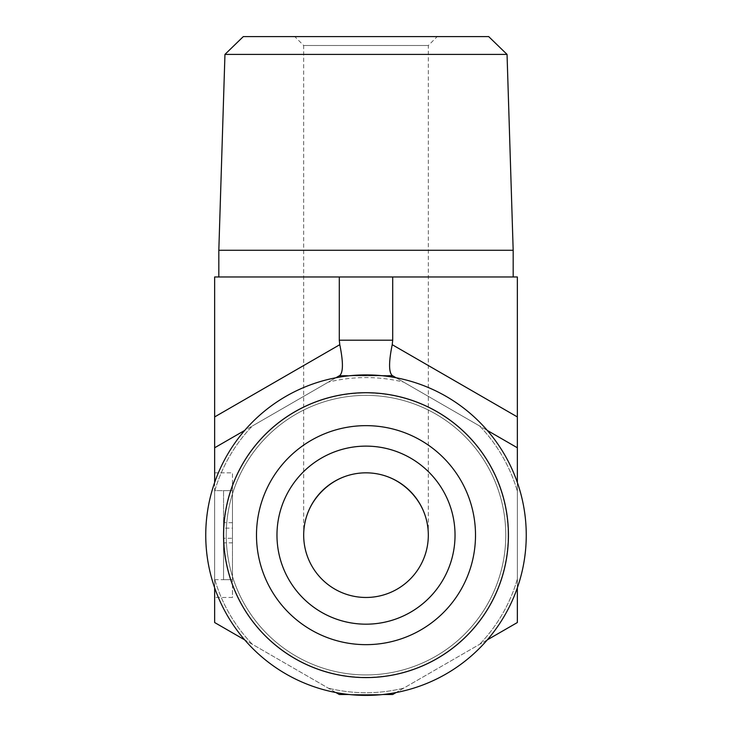 <?xml version="1.0" encoding="UTF-8"?>
<svg xmlns="http://www.w3.org/2000/svg" width="732" height="732" viewBox="0 0 732 732"><rect width="100%" height="100%" fill="white"/><g stroke="black" fill="none" stroke-linecap="round" stroke-linejoin="round"><path stroke-width="0.55" stroke-dasharray="3.66 2.75" d="M303.679 535.147A62.321 62.321 0 0 1 366 472.835A62.321 62.321 0 0 1 428.321 535.147A62.321 62.321 0 0 1 366 597.468A62.321 62.321 0 0 1 303.679 535.147C303.432 501.804 332.657 472.588 366 472.835C399.343 472.588 428.568 501.804 428.321 535.147C428.568 501.804 399.343 472.588 366 472.835C332.657 472.588 303.432 501.804 303.679 535.147L303.679 45.503L428.321 45.503L303.679 45.503L294.776 36.6L437.224 36.6L294.776 36.6M243.308 36.6L488.692 36.6M507.047 54.397L224.953 54.397M218.822 250.262L513.178 250.262M244.717 430.416L214.65 447.774L214.65 276.971L517.35 276.971L517.35 447.774L487.283 430.416M366 276.971L513.178 276.971L366 276.971M366 695.4A160.253 160.253 0 0 0 504.778 455.03A160.253 160.253 0 0 0 227.222 455.03A160.253 160.253 0 0 0 366 695.4A160.253 160.253 0 0 1 205.747 535.147A160.253 160.253 0 0 1 366 374.903A160.253 160.253 0 0 1 526.253 535.147A160.253 160.253 0 0 1 366 695.4A160.253 160.253 0 0 1 227.222 455.03A160.253 160.253 0 0 1 504.778 455.03A160.253 160.253 0 0 1 366 695.4M487.283 639.887L396.058 692.554M366 674.922A139.775 139.775 0 0 1 244.955 465.268A139.775 139.775 0 0 1 487.045 465.268A139.775 139.775 0 0 1 366 674.922A139.775 139.775 0 0 1 244.955 465.268A139.775 139.775 0 0 1 487.045 465.268A139.775 139.775 0 0 1 366 674.922A139.775 139.775 0 0 0 487.045 465.268A139.775 139.775 0 0 0 244.955 465.268A139.775 139.775 0 0 0 366 674.922A139.775 139.775 0 0 0 487.045 465.268A139.775 139.775 0 0 0 244.955 465.268A139.775 139.775 0 0 0 366 674.922A139.775 139.775 0 0 1 244.955 465.268A139.775 139.775 0 0 1 487.045 465.268A139.775 139.775 0 0 1 366 674.922A139.775 139.775 0 0 0 487.045 465.268A139.775 139.775 0 0 0 244.955 465.268A139.775 139.775 0 0 0 366 674.922M335.942 692.554L244.717 639.887M214.65 587.823L214.65 482.479M396.058 377.749L403.671 382.141L392.709 375.809L339.291 375.809L252.33 426.024L335.942 377.749M403.671 382.141L479.67 426.024L403.671 382.141A157.581 157.581 0 0 0 328.329 382.141A157.581 157.581 0 0 1 403.671 382.141M517.35 482.479L517.35 587.823M339.785 375.525L214.65 447.774L214.65 622.529L339.291 694.494L392.709 694.494L517.35 622.529L517.35 447.774L392.215 375.525L339.785 375.525C343.29 372.213 343.29 361.928 339.785 344.69L339.291 340.197L392.709 340.197L392.215 344.69L517.35 416.929M383.046 694.494L348.954 694.494M348.954 375.809L383.046 375.809M276.971 535.147A89.029 89.029 0 0 1 366 446.127A89.029 89.029 0 0 1 455.03 535.147A89.029 89.029 0 0 1 366 624.176A89.029 89.029 0 0 1 276.971 535.147M256.493 535.147A109.507 109.507 0 0 0 366 644.654A109.507 109.507 0 0 0 475.507 535.147A109.507 109.507 0 0 0 366 425.649A109.507 109.507 0 0 0 256.493 535.147M508.447 535.147A142.447 142.447 0 0 0 294.776 411.796A142.447 142.447 0 0 0 294.776 658.507A142.447 142.447 0 0 0 508.447 535.147M455.03 535.147A89.029 89.029 0 0 1 321.485 612.254A89.029 89.029 0 0 1 321.485 458.049A89.029 89.029 0 0 1 455.03 535.147M232.456 538.304L232.456 490.641L232.456 579.662L223.553 579.662L223.553 490.641L223.553 579.662L223.553 542.86L223.553 579.662L232.456 579.662L232.456 538.304L223.553 538.304M232.456 528.138L232.456 490.641L223.553 490.641L232.456 490.641L232.456 528.138L223.553 528.138M232.456 522.712L223.553 522.712M232.456 542.86L232.456 490.641L223.553 490.641L232.456 490.641L232.456 472.835L214.65 472.835L214.65 490.641L214.65 472.835L232.456 472.835L232.456 579.662L223.553 579.662L232.456 579.662L232.456 542.86L223.553 542.86M214.65 447.774L339.291 375.809L392.709 375.809L517.35 447.774M214.65 490.641L214.65 597.468L214.65 490.641L232.456 490.641L214.65 490.641M232.456 597.468L214.65 597.468L232.456 597.468L232.456 579.662L232.456 597.468M392.215 375.525C388.71 372.213 388.71 361.928 392.215 344.69M392.709 276.971L392.709 340.197M339.291 276.971L339.291 340.197M517.35 579.03A157.581 157.581 0 0 1 479.67 644.279A157.581 157.581 0 0 0 517.35 579.03M403.671 688.162A157.581 157.581 0 0 1 328.329 688.162A157.581 157.581 0 0 0 403.671 688.162M252.33 644.279A157.581 157.581 0 0 1 214.65 579.03A157.581 157.581 0 0 0 252.33 644.279M214.65 491.273A157.581 157.581 0 0 1 252.33 426.024A157.581 157.581 0 0 0 214.65 491.273M479.67 426.024A157.581 157.581 0 0 1 517.35 491.273A157.581 157.581 0 0 0 479.67 426.024M366 677.31A142.154 142.154 0 0 1 242.887 464.07A142.154 142.154 0 0 1 489.113 464.07A142.154 142.154 0 0 1 366 677.31A142.154 142.154 0 0 0 489.113 464.07A142.154 142.154 0 0 0 242.887 464.07A142.154 142.154 0 0 0 366 677.31M214.65 579.662L232.456 579.662L214.65 579.662M214.65 416.929L339.785 344.69M428.321 535.147L428.321 45.503L437.224 36.6"/><path stroke-width="1.1" d="M507.047 54.397L488.692 36.6L243.308 36.6L224.953 54.397L507.047 54.397L513.178 250.262L218.822 250.262L218.822 276.971M487.283 430.416L517.35 447.774L517.35 276.971L214.65 276.971L214.65 447.774L244.717 430.416M455.03 535.147A89.029 89.029 0 0 0 366 446.127A89.029 89.029 0 0 0 276.971 535.147A89.029 89.029 0 0 0 366 624.176A89.029 89.029 0 0 0 455.03 535.147M475.507 535.147A109.507 109.507 0 0 1 366 644.654A109.507 109.507 0 0 1 256.493 535.147A109.507 109.507 0 0 1 366 425.649A109.507 109.507 0 0 1 475.507 535.147M223.553 535.147A142.447 142.447 0 0 1 437.224 411.796A142.447 142.447 0 0 1 437.224 658.507A142.447 142.447 0 0 1 223.553 535.147M205.747 535.147A160.253 160.253 0 0 0 366 695.4A160.253 160.253 0 0 0 526.253 535.147A160.253 160.253 0 0 0 366 374.903A160.253 160.253 0 0 0 205.747 535.147M276.971 535.147A89.029 89.029 0 0 0 410.515 612.254A89.029 89.029 0 0 0 410.515 458.049A89.029 89.029 0 0 0 276.971 535.147M428.321 535.147A62.321 62.321 0 0 0 334.844 481.18A62.321 62.321 0 0 0 334.844 589.123A62.321 62.321 0 0 0 428.321 535.147M517.35 447.774L517.35 482.479M517.35 587.823L517.35 622.529L487.283 639.887M396.058 692.554L392.709 694.494L383.046 694.494M348.954 694.494L339.291 694.494L335.942 692.554M244.717 639.887L214.65 622.529L214.65 587.823M214.65 482.479L214.65 447.774M383.046 375.809L392.709 375.809L396.058 377.749M335.942 377.749L339.291 375.809L348.954 375.809M517.35 416.929L392.215 344.69C388.71 361.928 388.71 372.213 392.215 375.525L392.709 375.809L392.215 375.525M339.785 375.525L339.291 375.809L339.785 375.525C343.29 372.213 343.29 361.928 339.785 344.69L214.65 416.929M339.291 276.971L339.291 340.197L339.785 344.69M392.215 344.69L392.709 340.197L339.291 340.197M392.709 276.971L392.709 340.197M224.953 54.397L218.822 250.262M513.178 250.262L513.178 276.971"/></g></svg>
